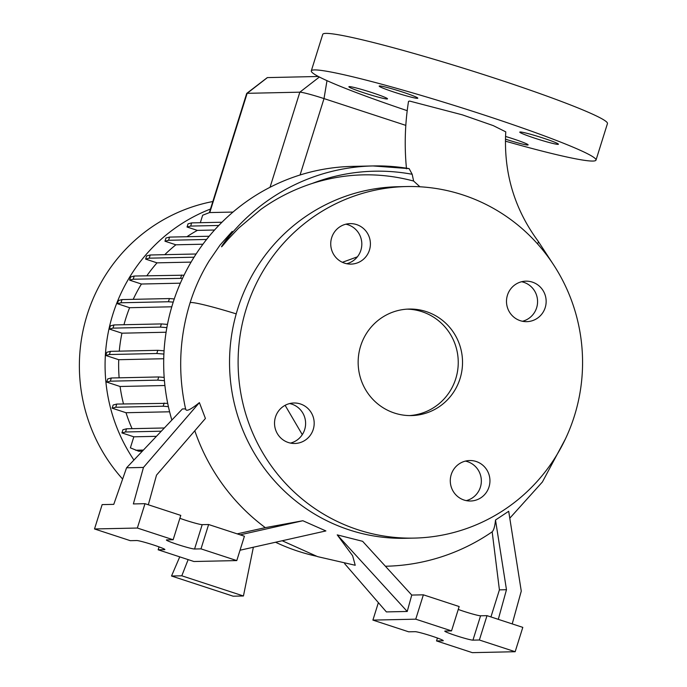 <?xml version="1.0" encoding="UTF-8"?>
<svg xmlns="http://www.w3.org/2000/svg" width="687" height="687" viewBox="0 0 687 687"><rect width="100%" height="100%" fill="white"/><g stroke="black" fill="none" stroke-linecap="round" stroke-linejoin="round"><path stroke-width="1.03" d="M406.498 168.804C404.291 146.254 404.969 123.78 408.516 101.41L409.572 101.058L462.428 114.866L493.275 125.627L505.769 131.852C503.511 172.437 514.314 208.9 538.161 241.231A50.082 5.977 -37.1 0 1 537.517 243.868M419.929 186.778L413.617 181.042L412.183 174.283L409.126 168.624A197.135 193.107 88.8 0 0 373.05 165.945A197.135 193.107 88.8 0 0 222.502 245.053L232.232 231.399L220.038 245.079L209.166 260.888C201.085 274.07 194.722 288.059 190.076 302.838A50.082 3.28 -162.6 0 0 190.076 302.864C179.238 338.021 177.787 373.565 185.713 409.504M171.853 420.066A197.135 193.107 88.8 0 1 172.858 303.259A197.135 193.107 88.8 0 1 352.525 166.391L373.05 165.945L409.126 168.624M451.222 474.588A20.249 19.829 88.8 0 0 470.552 501.012A20.249 19.829 88.8 0 0 489.007 486.954A20.249 19.829 88.8 0 0 469.676 460.53A20.249 19.829 88.8 0 0 451.222 474.588M466.258 500.625A20.249 19.829 88.8 0 0 465.4 461.106M275.47 417.052A20.249 19.829 88.8 0 0 294.8 443.476A20.249 19.829 88.8 0 0 313.246 429.418A20.249 19.829 88.8 0 0 293.924 402.994A20.249 19.829 88.8 0 0 275.47 417.052M290.498 443.089A20.249 19.829 88.8 0 0 289.648 403.561M331.675 237.685A20.249 19.829 88.8 0 0 351.005 264.109A20.249 19.829 88.8 0 0 369.46 250.051A20.249 19.829 88.8 0 0 350.13 223.627A20.249 19.829 88.8 0 0 331.675 237.685M346.712 263.722A20.249 19.829 88.8 0 0 345.853 224.194M507.435 295.221A20.249 19.829 88.8 0 0 526.757 321.653A20.249 19.829 88.8 0 0 545.212 307.596A20.249 19.829 88.8 0 0 525.89 281.163A20.249 19.829 88.8 0 0 507.435 295.221M522.463 321.267A20.249 19.829 88.8 0 0 521.613 281.739M543.168 138.087A20.249 1.322 -162.6 0 0 519.784 132.119A20.249 1.322 -162.6 0 0 535.027 138.267A20.249 1.322 -162.6 0 0 558.419 144.236A20.249 1.322 -162.6 0 0 543.168 138.087M402.565 92.058A20.249 1.322 -162.6 0 0 379.172 86.09A20.249 1.322 -162.6 0 0 394.424 92.23A20.249 1.322 -162.6 0 0 417.816 98.198A20.249 1.322 -162.6 0 0 402.565 92.058M372.268 92.711A20.249 1.322 -162.6 0 0 348.884 86.742A20.249 1.322 -162.6 0 0 364.136 92.891A20.249 1.322 -162.6 0 0 387.52 98.851A20.249 1.322 -162.6 0 0 372.268 92.711M505.443 139.152A20.249 1.322 -162.6 0 0 528.123 144.888A20.249 1.322 -162.6 0 0 512.88 138.748A20.249 1.322 -162.6 0 0 505.529 136.438M505.409 141.161A149.182 9.764 -162.6 0 0 596.007 160.097L607.454 123.574A149.182 9.764 -162.6 0 0 495.087 78.309A149.182 9.764 -162.6 0 0 322.744 34.35L311.297 70.881A149.182 9.764 -162.6 0 0 407.211 110.676M596.007 160.097A149.182 9.764 -162.6 0 0 483.639 114.841A149.182 9.764 -162.6 0 0 311.297 70.881M456.031 635.655A14.916 0.979 -162.6 0 0 472.948 640.147L479.371 640.009L515.164 651.723L472.321 652.65L436.528 640.928L442.96 640.791A14.916 0.979 -162.6 0 0 443.27 640.696A14.916 0.979 -162.6 0 0 430.689 635.733A14.916 0.979 -162.6 0 0 415.12 631.679L408.688 631.817L372.904 620.103L415.747 619.176L451.531 630.889L445.107 631.027A14.916 0.979 -162.6 0 0 444.79 631.13A14.916 0.979 -162.6 0 0 456.031 635.655M458.255 609.438A14.916 0.979 -162.6 0 0 463.656 611.301A14.916 0.979 -162.6 0 0 480.574 615.792L487.006 615.655L522.798 627.368L515.164 651.723M177.65 544.516A14.916 0.979 -162.6 0 0 194.567 549.007L200.99 548.861L236.783 560.583L193.94 561.511L158.147 549.789L164.571 549.652A14.916 0.979 -162.6 0 0 164.889 549.557A14.916 0.979 -162.6 0 0 152.308 544.593A14.916 0.979 -162.6 0 0 136.739 540.54L130.307 540.678L94.514 528.964L137.357 528.037L173.15 539.75L166.726 539.888A14.916 0.979 -162.6 0 0 166.409 539.991A14.916 0.979 -162.6 0 0 177.65 544.516M179.874 518.299A14.916 0.979 -162.6 0 0 185.275 520.162A14.916 0.979 -162.6 0 0 202.193 524.653L208.625 524.516L244.417 536.229L236.783 560.583M360.632 346.042A53.277 52.195 88.8 0 0 411.496 415.583A53.277 52.195 88.8 0 0 460.05 378.597A53.277 52.195 88.8 0 0 409.186 309.056A53.277 52.195 88.8 0 0 360.632 346.042M409.349 415.592A53.277 52.195 88.8 0 0 455.764 378.692A53.277 52.195 88.8 0 0 407.048 309.141M406.541 186.538L397.971 186.727A175.82 172.231 88.8 0 0 237.728 308.798A175.82 172.231 88.8 0 0 405.57 538.29L414.141 538.101A175.82 172.231 88.8 0 0 574.384 416.03A175.82 172.231 88.8 0 0 406.541 186.538A175.82 172.231 88.8 0 0 246.298 308.609A175.82 172.231 88.8 0 0 414.141 538.101M342.384 262.305L357.395 256.826M212.833 201.523A167.293 163.884 88.8 0 0 87.163 314.835A167.293 163.884 88.8 0 0 122.63 479.071M210.471 209.046A167.293 163.884 88.8 0 0 112.866 314.277A167.293 163.884 88.8 0 0 133.922 460.05M285.114 405.313L302.297 434.656M148.323 504.773L156.507 475.138L205.413 418.469L199.393 402.616C190.445 409.856 185.868 411.942 185.679 408.877M240.029 550.227L325.887 530.931L302.855 520.737L265.319 527.642A201.901 197.779 -91.2 0 1 194.807 430.758M337.223 534.872L407.228 611.464L411.753 595.071L362.624 541.313L337.223 534.872L352.62 555.731L355.222 565.272L317.531 556.616L282.202 540.746M385.407 566.243A201.901 197.779 88.8 0 0 492.167 531.832C493.798 530.166 494.906 526.225 495.507 520.016L508.698 511.274L521.27 591.129L512.21 623.908M171.784 306.788L129.611 307.707A153.459 150.324 88.8 0 0 125.781 318.502A153.459 150.324 88.8 0 0 123.969 324.728M214.55 230.016L197.349 230.385A153.459 150.324 88.8 0 0 186.916 236.723M202.931 244.211L175.881 244.795A153.459 150.324 88.8 0 0 164.768 254.671M191.08 262.108L157.031 262.846A153.459 150.324 88.8 0 0 146.863 275.753M180.355 283.181L141.428 284.023A153.459 150.324 88.8 0 0 133.209 299.343M166.091 332.233L121.951 333.186A153.459 150.324 88.8 0 0 119.272 351.151M163.729 358.734L118.731 359.705A153.459 150.324 88.8 0 0 119.143 377.816M164.906 385.519L120.088 386.489A153.459 150.324 88.8 0 0 123.488 403.922M169.612 411.788L126.013 412.724A153.459 150.324 88.8 0 0 132.076 428.671M156.43 436.331L133.828 436.812L130.375 447.847L138.774 451.256L142.346 451.179M133.828 436.812L121.925 432.922L125.532 431.977L161.29 431.204M164.356 427.975L126.528 428.791L122.921 429.736L121.925 432.922M126.013 412.724L112.153 408.19L115.76 407.254L163.162 406.223L168.401 406.644M167.697 403.321L116.756 404.068L113.149 405.004L112.153 408.19M120.088 386.489L106.725 382.109L110.332 381.173L157.735 380.143L164.433 380.675M164.176 377.395L158.731 376.957L111.328 377.987L107.722 378.923L106.725 382.109M118.731 359.705L105.789 355.471L109.396 354.535L156.808 353.504L163.892 354.071M164.064 350.817L157.804 350.318L110.401 351.349L106.794 352.285L105.789 355.471M121.951 333.186L109.388 329.073L113.003 328.128L160.406 327.106L166.872 327.622M167.473 324.401L161.402 323.921L113.999 324.942L110.392 325.887L109.388 329.073M129.611 307.707L117.417 303.714L121.024 302.769L168.427 301.748L173.218 302.125M174.266 298.948L169.423 298.562L122.02 299.584L118.413 300.528L117.417 303.714M141.428 284.023L129.611 280.159L133.218 279.214L182.544 278.338M184.047 275.195L134.223 276.028L130.616 276.973L129.611 280.159M157.031 262.846L145.627 259.111L149.234 258.175L194.052 257.204M196.104 253.992L150.23 254.989L146.623 255.925L145.627 259.111M175.881 244.795L164.966 241.223L168.573 240.278L206.572 239.462M209.183 236.242L169.577 237.092L165.962 238.037L164.966 241.223M197.349 230.385L187.053 227.019L190.66 226.075L218.775 225.473M190.66 226.075L191.656 222.889L188.049 223.833L187.053 227.019M200.321 222.708L202.665 215.22L209.526 212.575L232.996 212.06M405.819 125.377L324.015 98.593A21.314 1.391 -162.6 0 0 299.841 92.178L247.148 93.32A21.314 1.391 -162.6 0 0 246.736 93.398A21.314 1.391 -162.6 0 0 246.693 93.458L209.346 212.644M275.547 542.241A197.135 193.107 88.8 0 0 316.243 556.178M185.576 408.885L182.399 408.954L126.571 467.804L113.767 504.361L102.148 504.61L94.514 528.964M413.617 181.042C379.688 172.016 345.896 172.815 312.242 183.446C293.753 189.449 276.621 198.105 260.837 209.415L238.518 228.247L228.462 238.904C226.538 240.888 218.878 250.686 222.502 245.053M246.736 93.398L267.303 77.605L318.364 76.48M199.393 402.616L143.463 467.435L133.372 503.932L144.991 503.683L180.784 515.396L173.15 539.75M302.855 520.737L240.141 534.829M143.463 467.435L126.571 467.804M237.17 533.859L265.319 527.642M208.625 524.516L200.99 548.861M159.058 546.895L158.147 549.789M144.991 503.683L137.357 528.037M495.507 520.016L506.474 589.712L498.29 619.348M506.474 589.712L499.415 589.867L492.167 531.832M344.616 563.623L386.395 611.911L407.228 611.464M490.93 616.943L499.415 589.867M411.753 595.071L423.372 594.822L459.165 606.544L451.531 630.889M378.374 602.636L372.904 620.103M423.372 594.822L415.747 619.176M487.006 615.655L479.371 640.009M437.439 638.034L436.528 640.928M150.23 254.989L149.234 258.175M110.401 351.349L109.396 354.535M157.804 350.318L156.808 353.504M135.657 450.234L143.403 450.062M126.528 428.791L125.532 431.977M253.366 547.23L243.438 595.981L233.159 596.196L171.518 576.015L179.745 556.865M171.518 576.015L181.797 575.8L188.144 559.613M181.797 575.8L243.438 595.981M134.223 276.028L133.218 279.214M181.626 275.006L180.629 278.192M111.328 377.987L110.332 381.173M158.731 376.957L157.735 380.143M191.656 222.889L221.953 222.236M122.02 299.584L121.024 302.769M169.423 298.562L168.427 301.748M116.756 404.068L115.76 407.254M164.167 403.037L163.162 406.223M169.577 237.092L168.573 240.278M113.999 324.942L113.003 328.128M161.402 323.921L160.406 327.106M480.574 615.792L472.948 640.147M202.193 524.653L194.567 549.007M236.216 313.873A50.082 3.28 -162.6 0 0 191.141 302.52A50.082 3.28 -162.6 0 0 190.076 302.838L190.067 302.881M326.995 80.654L324.015 98.593L300.073 174.987M319.386 77.021L299.841 92.178L270.043 187.276M267.432 77.579L247.148 93.32L209.775 212.566M412.183 174.283A191.853 187.929 88.8 0 0 312.242 183.446M553.267 264.34L538.161 241.231M565.453 438.881L542.404 481.973L509.788 518.196"/></g></svg>
